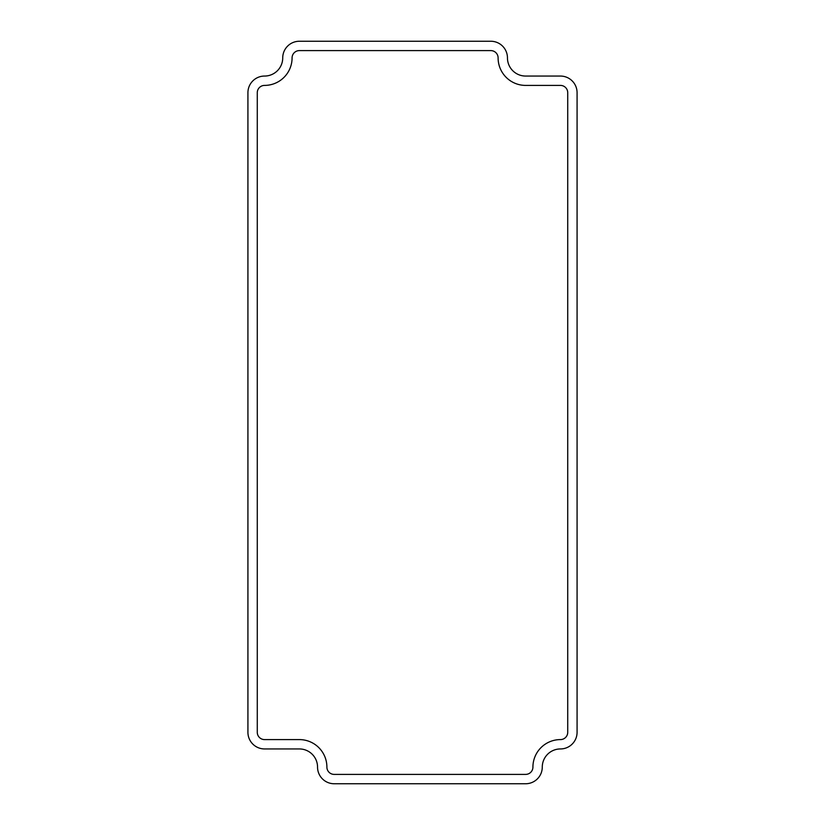 <?xml version="1.0" encoding="UTF-8"?>
<svg xmlns="http://www.w3.org/2000/svg" width="825" height="825" viewBox="0 0 825 825"><rect width="100%" height="100%" fill="white"/><g stroke="black" fill="none" stroke-linecap="round" stroke-linejoin="round"><path stroke-width="1.24" d="M567.724 92.699L567.724 732.301A7.291 7.291 0 0 1 560.433 739.592A27.524 27.524 0 0 0 532.919 767.106A7.291 7.291 0 0 1 525.628 774.397L334.187 774.397A7.291 7.291 0 0 1 326.896 767.106A27.524 27.524 0 0 0 299.372 739.592L264.567 739.592A7.291 7.291 0 0 1 257.276 732.301L257.276 92.699A7.291 7.291 0 0 1 264.567 85.408A27.524 27.524 0 0 0 292.081 57.894A7.291 7.291 0 0 1 299.372 50.603L490.813 50.603A7.291 7.291 0 0 1 498.104 57.894A27.524 27.524 0 0 0 525.628 85.408L560.433 85.408A7.291 7.291 0 0 1 567.724 92.699M525.628 783.75A16.644 16.644 0 0 0 542.273 767.106A18.171 18.171 0 0 1 560.433 748.945A16.644 16.644 0 0 0 577.077 732.301L577.077 92.699A16.644 16.644 0 0 0 560.433 76.055L525.628 76.055A18.171 18.171 0 0 1 507.457 57.894A16.644 16.644 0 0 0 490.813 41.25L299.372 41.25A16.644 16.644 0 0 0 282.728 57.894A18.171 18.171 0 0 1 264.567 76.055A16.644 16.644 0 0 0 247.923 92.699L247.923 732.301A16.644 16.644 0 0 0 264.567 748.945L299.372 748.945A18.171 18.171 0 0 1 317.543 767.106A16.644 16.644 0 0 0 334.187 783.75L525.628 783.75"/></g></svg>
